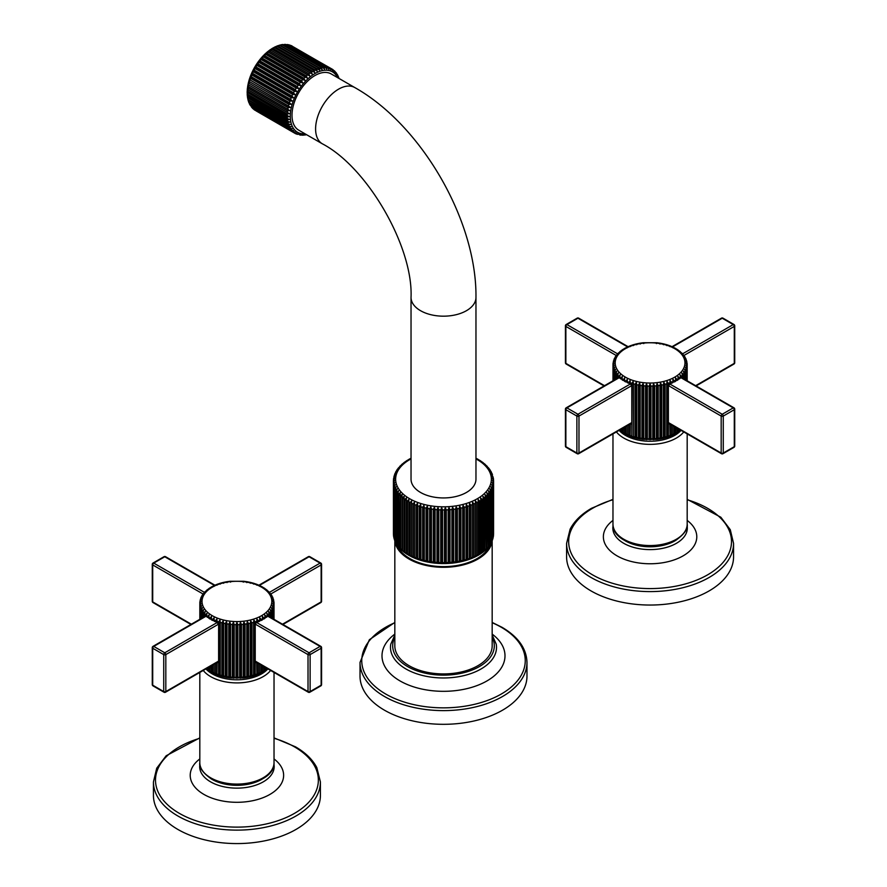 <?xml version="1.0" encoding="UTF-8"?>
<svg xmlns="http://www.w3.org/2000/svg" width="887" height="887" viewBox="0 0 887 887"><rect width="100%" height="100%" fill="white"/><g stroke="black" fill="none" stroke-linecap="round" stroke-linejoin="round"><path stroke-width="1.33" d="M287.521 110.897L248.172 88.168L247.695 86.305L289.783 110.598L287.521 110.897A37.099 21.421 120 0 0 287.333 112.438L247.329 89.365L289.417 113.658L287.211 114.024L247.85 91.306L247.329 89.365L247.983 89.72A37.099 21.421 120 0 1 248.172 88.168M247.285 89.332L247.695 86.305L248.427 86.538L247.695 86.305M287.333 112.438L289.417 113.658M339.045 78.466L338.379 76.615M338.246 77.102L337.348 74.996M337.182 75.118L336.195 73.011M335.896 73.377L334.82 71.304M332.381 69.275L331.461 68.742L332.736 70.76L332.381 69.275L334.41 71.925L334.066 70.561L335.175 71.581M290.404 45.359L331.45 68.742A37.099 21.421 120 0 0 330.518 68.31L330.884 69.885L329.509 67.933L288.707 44.76L328.489 67.645L328.877 69.33L327.403 67.434L288.042 44.716L286.789 45.037M327.403 67.434A37.099 21.421 120 0 0 326.316 67.312L326.738 69.086L325.163 67.268L285.802 44.538L284.649 44.782L287.588 44.538M325.163 67.268A37.099 21.421 120 0 0 324.021 67.301L324.476 69.153L322.801 67.423L283.452 44.694L282.388 44.86L285.204 44.35M322.801 67.423A37.099 21.421 120 0 0 321.615 67.612L322.125 69.541L280.037 45.248M319.132 68.255L319.697 70.239L277.62 45.947L279.782 45.536L319.132 68.255A37.099 21.421 120 0 1 320.362 67.9M316.592 69.208L317.236 71.237L275.147 46.944L277.243 46.49L316.592 69.208A37.099 21.421 120 0 1 317.845 68.698M314.031 70.472L314.741 72.534L272.653 48.242L274.671 47.754L314.031 70.472A37.099 21.421 120 0 1 315.295 69.818M312.712 71.226A37.099 21.421 120 0 0 311.459 72.024L312.246 74.12L270.158 49.827L272.631 48.164M310.151 72.934A37.099 21.421 120 0 0 308.898 73.865L309.774 75.972L307.612 74.907L268.262 52.189L267.686 51.679L270.103 49.794M307.612 74.907A37.099 21.421 120 0 0 306.392 75.96L307.357 78.067L305.128 77.136L265.778 54.406L265.268 53.774L267.619 51.69M305.128 77.136A37.099 21.421 120 0 0 303.942 78.311L304.995 80.395L302.733 79.586L263.372 56.868L262.918 56.103L265.191 53.808M302.733 79.586A37.099 21.421 120 0 0 301.591 80.872L302.744 82.934L300.427 82.258L261.077 59.529L260.656 58.642L262.829 56.158M300.427 82.258A37.099 21.421 120 0 0 299.351 83.633L300.604 85.651L298.254 85.097L258.904 62.378L258.516 61.358L260.578 58.719M298.254 85.097A37.099 21.421 120 0 0 297.245 86.56L298.597 88.534L296.225 88.101L256.875 65.383L256.509 64.23L258.439 61.447M296.225 88.101A37.099 21.421 120 0 0 295.293 89.62L296.746 91.538L294.362 91.228L255.012 68.51L254.658 67.235L256.432 64.341L257.884 63.831L297.245 86.56M294.362 91.228A37.099 21.421 120 0 0 293.519 92.802L295.072 94.643L292.688 94.454L253.327 71.736L252.983 70.339L254.58 67.357L255.944 66.902L295.293 89.62M292.688 94.454A37.099 21.421 120 0 0 291.934 96.062L293.586 97.814L291.202 97.736L251.853 75.018L251.498 73.521L252.573 73.333L251.498 73.521L293.586 97.814M291.202 97.736A37.099 21.421 120 0 0 290.548 99.366L292.3 101.029L289.938 101.063L250.577 78.333L250.212 76.725L251.198 76.648L250.212 76.725L292.3 101.029M289.938 101.063A37.099 21.421 120 0 0 289.395 102.692L291.224 104.245L288.896 104.378L249.535 81.659L249.147 79.952L250.045 79.963L291.224 104.245M288.896 104.378A37.099 21.421 120 0 0 288.463 105.996L290.393 107.449L288.087 107.671L248.737 84.941L248.305 83.156L249.114 83.278L290.393 107.449M288.087 107.671A37.099 21.421 120 0 0 287.776 109.256L289.783 110.598M287.144 115.521L289.295 116.607L287.144 117.029L247.795 94.31L247.207 92.315L287.144 115.521A37.099 21.421 120 0 1 287.211 114.024M247.207 92.315L247.795 92.802A37.099 21.421 120 0 1 247.85 91.306M247.129 92.337L247.329 89.365M247.673 86.227L248.305 83.156M248.305 83.068L249.147 79.952M249.158 79.852L250.212 76.725M250.245 76.615L251.498 73.521M251.531 73.399L252.983 70.339L254.159 70.084L293.519 92.802M257.884 63.831A37.099 21.421 120 0 1 258.904 62.378L258.516 61.358L259.991 60.904L299.351 83.633M259.991 60.904A37.099 21.421 120 0 1 261.077 59.529L260.656 58.642L262.23 58.154L301.591 80.872M262.23 58.154A37.099 21.421 120 0 1 263.372 56.868L262.918 56.103L264.592 55.593L303.942 78.311M264.592 55.593A37.099 21.421 120 0 1 265.778 54.406L265.268 53.774L267.031 53.242L306.392 75.96M267.031 53.242A37.099 21.421 120 0 1 268.262 52.189L267.686 51.679L269.548 51.147L308.898 73.865M269.548 51.147A37.099 21.421 120 0 1 270.801 50.204L270.158 49.827L272.098 49.306L311.459 72.024M272.098 49.306A37.099 21.421 120 0 1 273.362 48.508L272.653 48.242M272.719 48.186L275.181 46.811M275.314 46.811L277.72 45.736M277.919 45.736L280.259 44.96M280.525 44.971L282.266 44.893L321.615 67.612M326.316 67.312L286.967 44.594A37.099 21.421 120 0 1 288.042 44.716L288.707 44.76M289.14 44.927A37.099 21.421 120 0 1 290.149 45.204L288.796 45.592M290.991 45.503L330.518 68.31M255.944 110.797L295.293 133.527L296.746 133.083L294.362 132.983L253.582 109.134M287.144 117.029A37.099 21.421 120 0 0 287.211 118.459L289.417 119.423L287.333 119.889A37.099 21.421 120 0 0 287.521 121.22L289.783 122.062L287.776 122.561A37.099 21.421 120 0 0 288.087 123.803L290.393 124.513L288.463 125.034A37.099 21.421 120 0 0 288.896 126.154L291.224 126.741L289.395 127.262A37.099 21.421 120 0 0 289.938 128.271L292.3 128.726L290.548 129.258A37.099 21.421 120 0 0 291.202 130.134L293.586 130.456L291.934 130.966A37.099 21.421 120 0 0 292.688 131.708L295.072 131.919L293.519 132.396L254.004 109.567M252.983 107.626L253.327 108.99L252.218 107.959L251.498 106.163M291.934 130.966L252.218 107.959M290.548 129.258L251.476 107.105M291.202 130.134L251.853 107.405A37.099 21.421 120 0 1 251.198 106.529L250.212 104.433L250.577 105.553L289.938 128.271M289.395 127.262L249.424 103.846L250.112 105.132M250.577 105.553A37.099 21.421 120 0 1 250.045 104.544L249.147 102.437L249.535 103.435L288.896 126.154M288.463 125.034L249.114 102.304L248.305 100.763M248.305 100.209L288.087 123.803M287.776 122.561L248.427 99.843L247.695 97.77L287.521 121.22M248.172 100.541L247.673 98.135M287.333 119.889L247.983 97.171L247.329 95.12M247.573 97.958L247.307 95.341M247.229 95.219L247.196 92.403M304.64 135.057L306.58 134.691M304.995 134.691L302.733 134.968M302.744 134.757L300.427 134.957M300.604 134.514L296.99 134.192M295.415 133.582A37.099 21.421 120 0 0 296.225 133.959L298.597 133.948L297.245 134.336M296.225 133.959L295.293 133.527M292.688 131.708L253.327 108.99A37.099 21.421 120 0 1 252.573 108.247M287.211 118.459L247.85 95.729A37.099 21.421 120 0 1 247.795 94.31M354.789 87.558A32.464 18.749 -60 0 0 338.557 89.166A32.464 18.749 -60 0 0 317.346 117.771A32.464 18.749 -60 0 0 322.325 143.794L298.719 130.156A32.464 18.749 -60 0 1 293.741 104.145A32.464 18.749 -60 0 1 314.952 75.539A32.464 18.749 -60 0 1 331.184 73.931L354.789 87.558C421.613 125.089 476.873 220.808 475.964 297.433A32.464 18.738 0 0 1 466.451 310.694A32.464 18.738 0 0 1 431.071 314.752A32.464 18.738 0 0 1 411.036 297.433L411.036 479.202A32.464 18.738 0 0 0 431.071 496.52A32.464 18.738 0 0 0 466.451 492.451A32.464 18.738 0 0 0 475.964 479.202L475.964 297.433M478.126 459.455L478.259 460.198L478.126 459.455L480.732 460.952M475.975 458.213L478.182 459.399M411.036 458.213L408.818 459.399M408.874 459.455L408.741 460.198L408.874 459.455L406.268 460.952M406.379 460.996L403.918 462.626M404.095 462.659L401.767 464.4M402.033 464.4L399.837 466.285M400.203 466.229L398.141 468.247M398.607 468.136L397.232 469.944M397.276 470.11L395.924 471.973M396.19 472.128L394.881 474.057M395.38 474.19L394.116 476.175M393.418 480.477A50.093 28.916 0 0 0 393.407 481.02L394.56 478.392L393.495 479.401L394.837 476.275L393.839 477.25L394.194 475.731M393.495 534.75L393.407 481.02A50.093 28.916 0 0 0 393.418 481.563L394.56 480.499L393.495 482.639L393.518 535.637M393.495 482.639A50.093 28.916 0 0 0 393.628 483.725L394.837 482.606L393.839 484.79L394.194 539.019L394.116 485.865L395.38 484.701L394.471 486.919L394.194 539.019M394.881 487.983L396.19 486.763L395.369 489.025L395.369 541.735L396.19 542.622L394.881 540.693L394.881 487.983A50.093 28.916 0 0 1 394.471 486.919M395.924 490.067L397.276 488.781L396.533 491.076L396.533 543.786L397.276 544.64L395.924 542.777L395.924 490.067A50.093 28.916 0 0 1 395.369 489.025M397.232 492.085L398.607 490.755L397.975 493.072L397.975 545.782L398.607 546.614L397.232 544.806L397.232 492.085A50.093 28.916 0 0 1 396.533 491.076M397.975 493.072A50.093 28.916 0 0 0 398.795 494.059L400.203 492.662L400.203 548.521M400.602 495.944L402.033 494.491L402.033 550.35L400.602 548.665L400.602 495.944A50.093 28.916 0 0 1 399.66 495.001M402.654 497.762L404.095 496.232L404.095 552.091L402.654 550.472L402.654 497.762A50.093 28.916 0 0 1 401.589 496.853M404.938 499.47L406.379 497.884L406.379 553.754L404.938 552.18L404.938 499.47A50.093 28.916 0 0 1 403.762 498.616M407.432 501.088L408.874 499.436L408.874 555.295L407.432 553.798L407.432 501.088A50.093 28.916 0 0 1 406.146 500.29M408.785 555.273L406.268 553.798M408.741 501.842A50.093 28.916 0 0 0 410.127 502.585L411.557 500.878L411.557 556.737L410.127 555.295A50.093 28.916 0 0 1 408.741 554.552L408.874 555.295M411.535 503.284A50.093 28.916 0 0 0 413.02 503.96L414.417 502.197L414.506 504.603L414.506 557.313L414.417 558.056L411.546 556.792M414.506 504.603A50.093 28.916 0 0 0 416.07 505.213L417.444 503.384L417.644 505.79L417.644 558.5L417.444 559.242L414.451 558.111M417.644 505.79A50.093 28.916 0 0 0 419.274 506.333L420.615 504.448L420.915 506.832L420.915 559.542L420.615 560.307L417.5 559.298M420.915 506.832A50.093 28.916 0 0 0 422.622 507.309L423.919 505.357L424.319 507.73L424.319 560.451L423.919 561.216L420.693 560.351M424.319 507.73A50.093 28.916 0 0 0 426.082 508.129L427.323 506.133L427.833 508.484L427.833 561.194L427.323 561.992L424.008 561.26M427.833 508.484A50.093 28.916 0 0 0 429.641 508.805L430.827 506.754L431.437 509.083L431.437 561.793L430.827 562.613L427.423 562.025M431.437 509.083A50.093 28.916 0 0 0 433.277 509.326L434.397 507.231L435.096 509.526L435.096 562.236L434.397 563.09L430.938 562.646M435.096 509.526A50.093 28.916 0 0 0 436.969 509.692L438.012 507.541L438.81 509.814L438.81 562.524L438.012 563.4L434.519 563.112M438.81 509.814A50.093 28.916 0 0 0 440.706 509.892L441.671 507.697L442.558 509.936L442.558 562.646L441.671 563.555L438.145 563.422L436.969 562.402L436.969 509.692M442.558 509.936A50.093 28.916 0 0 0 444.442 509.936L445.329 507.697L446.294 509.892L446.294 562.602L445.329 563.555L441.804 563.578L440.706 562.602L440.706 509.892M446.294 509.892A50.093 28.916 0 0 0 448.19 509.814L448.988 507.541L450.031 509.692L450.031 562.402L448.988 563.4L445.485 563.567L444.442 562.646L444.442 509.936M450.031 509.692A50.093 28.916 0 0 0 451.904 509.526L452.603 507.231L453.723 509.326L453.723 562.036L452.603 563.09L451.904 562.236L452.603 563.09L456.062 562.646M453.723 509.326A50.093 28.916 0 0 0 455.563 509.083L456.173 506.754L457.359 508.805L457.359 561.515L456.173 562.613L455.563 561.793L456.173 562.613L459.577 562.025M457.359 508.805A50.093 28.916 0 0 0 459.167 508.484L459.677 506.133L460.918 508.129L460.918 560.85L459.677 561.992L459.167 561.194L459.677 561.992L462.992 561.26M460.918 508.129A50.093 28.916 0 0 0 462.681 507.73L463.081 505.357L464.378 507.309L464.378 560.019L463.081 561.216L462.681 560.451L463.081 561.216L466.307 560.351M464.378 507.309A50.093 28.916 0 0 0 466.085 506.832L466.385 504.448L467.726 506.333L467.726 559.043L466.385 560.307L466.085 559.542L466.385 560.307L469.5 559.298M467.726 506.333A50.093 28.916 0 0 0 469.356 505.79L469.556 503.384L470.93 505.213L470.93 557.923L469.556 559.242L469.356 558.5L469.556 559.242L472.549 558.111M470.93 505.213A50.093 28.916 0 0 0 472.494 504.603L472.583 502.197L473.98 503.96L473.98 556.681L472.583 558.056L472.494 557.313L472.583 558.056L475.454 556.792M473.98 503.96A50.093 28.916 0 0 0 475.465 503.284L475.443 500.878L476.873 502.585L476.873 555.295L475.443 556.737L475.465 555.994L475.443 556.737L478.182 555.351M476.873 502.585A50.093 28.916 0 0 0 478.259 501.842L478.126 499.436L479.568 501.088L479.568 553.798L478.126 555.295M479.568 501.088A50.093 28.916 0 0 0 480.854 500.29L480.621 497.884L482.062 499.47L482.062 552.18L480.621 553.754M482.062 499.47A50.093 28.916 0 0 0 483.238 498.616L482.905 496.232L484.346 497.762L484.346 550.472L482.905 552.091M485.411 496.853L484.967 494.491L486.398 495.944L486.398 548.665L484.967 550.35L485.411 496.853A50.093 28.916 0 0 1 484.346 497.762M486.398 495.944A50.093 28.916 0 0 0 487.34 495.001L486.797 492.662L488.205 494.059L488.205 546.769L487.285 548.233M488.205 494.059A50.093 28.916 0 0 0 489.025 493.072L488.393 490.755L489.768 492.085L489.436 545.738L490.311 544.441M489.768 492.085A50.093 28.916 0 0 0 490.467 491.076L489.724 488.781L491.076 490.067L490.844 543.565L491.52 542.301M491.076 490.067A50.093 28.916 0 0 0 491.631 489.025L490.81 486.763L492.119 487.983L492.462 540.083M492.119 487.983A50.093 28.916 0 0 0 492.529 486.919L491.62 484.701L492.884 485.865L492.884 538.575L491.62 540.56M492.884 485.865A50.093 28.916 0 0 0 493.161 484.79L492.163 482.606L493.372 483.725L493.161 537.256M493.372 483.725A50.093 28.916 0 0 0 493.505 482.639L492.44 480.499L493.582 481.563L493.505 534.75M493.582 480.477L493.593 481.02A50.093 28.916 0 0 0 493.582 480.477L492.44 478.392L493.505 480M493.482 479.113A50.093 28.916 0 0 0 493.372 478.315L493.505 479.401M493.372 478.315L492.163 476.275L493.161 477.494M491.62 474.19L493.161 477.25M492.119 474.057L490.81 472.128M491.076 471.973L489.724 470.11M489.768 469.944L488.393 468.136M488.859 468.247L486.797 466.229M487.163 466.285L484.967 464.4M485.233 464.4L482.905 462.659M483.082 462.626L480.621 460.996M493.482 535.637L493.505 482.639M492.163 538.476L493.161 537.5L492.806 539.019M492.529 486.919L492.529 539.629A50.093 28.916 0 0 1 492.119 540.693L490.81 542.622L491.631 541.735L491.631 489.025M491.631 541.735A50.093 28.916 0 0 1 491.076 542.777L489.724 544.64L490.467 543.786L490.467 491.076M490.467 543.786A50.093 28.916 0 0 1 489.768 544.806L488.393 546.614L489.025 545.782L489.025 493.072M486.797 548.521L487.34 495.001M487.163 548.465L485.333 550.162M485.233 550.35L483.171 551.98M483.082 552.124L480.798 553.688M480.732 553.798L478.215 555.273M452.481 563.112L448.988 563.4L448.19 562.524L448.19 509.814M436.969 562.402A50.093 28.916 0 0 1 435.096 562.236L434.397 563.09L433.277 562.036L433.277 509.326M433.277 562.036A50.093 28.916 0 0 1 431.437 561.793L430.827 562.613L429.641 561.515L429.641 508.805M429.641 561.515A50.093 28.916 0 0 1 427.833 561.194L427.323 561.992L426.082 560.85L426.082 508.129M426.082 560.85A50.093 28.916 0 0 1 424.319 560.451L423.919 561.216L422.622 560.019L422.622 507.309M422.622 560.019A50.093 28.916 0 0 1 420.915 559.542L420.615 560.307L419.274 559.043L419.274 506.333M419.274 559.043A50.093 28.916 0 0 1 417.644 558.5L417.444 559.242L416.07 557.923L416.07 505.213M416.07 557.923A50.093 28.916 0 0 1 414.506 557.313L414.417 558.056L413.02 556.681L413.02 503.96M413.02 556.681A50.093 28.916 0 0 1 411.535 555.994L411.557 556.737L408.818 555.351M393.495 479.401L393.495 480M393.418 481.563L393.418 534.329M393.628 483.725L393.495 535.482M393.839 537.256L393.651 536.679M394.116 538.575A50.093 28.916 0 0 1 393.839 537.5L394.837 538.476M394.538 540.083L394.881 540.693A50.093 28.916 0 0 1 394.471 539.629L395.38 540.56M395.48 542.301L395.924 542.777A50.093 28.916 0 0 1 395.369 541.735M396.689 544.441L397.564 545.738L397.232 544.806A50.093 28.916 0 0 1 396.533 543.786M398.795 494.059L399.239 547.811L398.141 546.503M401.667 550.162L399.837 548.465M403.829 551.98L401.767 550.35M406.202 553.688L403.918 552.124M489.879 545.095A47.488 27.419 180 0 1 456.816 565.518A47.488 27.419 180 0 1 409.916 558.588A47.488 27.419 0 0 1 397.121 545.095M492.063 541.103A48.674 28.107 180 0 1 460.597 565.518A48.674 28.107 180 0 1 409.084 559.076A48.674 28.107 180 0 1 394.937 541.103M492.174 540.837L492.174 645.825A48.674 28.107 180 0 1 462.127 671.781A48.674 28.107 180 0 1 409.084 665.693A48.674 28.107 180 0 1 394.826 645.825L394.826 540.837M526.978 662.423L526.978 676.116A83.478 48.197 180 0 1 475.443 720.643A83.478 48.197 180 0 1 384.47 710.199A83.478 48.197 0 0 1 360.022 676.116L360.022 662.423A83.478 48.197 0 0 0 384.47 696.495A83.478 48.197 0 0 0 475.443 706.95A83.478 48.197 0 0 0 526.978 662.423C526.523 648.53 518.219 636.833 502.064 627.32L492.174 622.441M410.127 502.585L410.127 555.295M414.417 502.197L414.417 558.056M417.444 503.384L417.444 559.242M420.615 504.448L420.615 560.307M423.919 505.357L423.919 561.216M427.323 506.133L427.323 561.992M430.827 506.754L430.827 562.613M434.397 507.231L434.397 563.09M438.012 507.541L438.012 563.4M441.671 507.697L441.671 563.555M445.329 507.697L445.329 563.555M448.988 507.541L448.988 563.4M451.904 509.526L451.904 562.236A50.093 28.916 0 0 1 450.031 562.402M452.603 507.231L452.603 563.09M455.563 509.083L455.563 561.793A50.093 28.916 0 0 1 453.723 562.036M456.173 506.754L456.173 562.613M459.167 508.484L459.167 561.194A50.093 28.916 0 0 1 457.359 561.515M459.677 506.133L459.677 561.992M462.681 507.73L462.681 560.451A50.093 28.916 0 0 1 460.918 560.85M463.081 505.357L463.081 561.216M466.085 506.832L466.085 559.542A50.093 28.916 0 0 1 464.378 560.019M466.385 504.448L466.385 560.307M469.356 505.79L469.356 558.5A50.093 28.916 0 0 1 467.726 559.043M469.556 503.384L469.556 559.242M472.494 504.603L472.494 557.313A50.093 28.916 0 0 1 470.93 557.923M472.583 502.197L472.583 558.056M475.465 503.284L475.465 555.994A50.093 28.916 0 0 1 473.98 556.681M478.259 501.842L478.259 554.552A50.093 28.916 0 0 1 476.873 555.295M480.854 500.29L480.854 553A50.093 28.916 0 0 1 479.568 553.798M483.238 498.616L483.238 551.326A50.093 28.916 0 0 1 482.062 552.18M493.161 484.79L493.161 537.5A50.093 28.916 0 0 1 492.884 538.575M324.021 67.301L284.66 44.583A37.099 21.421 120 0 1 285.802 44.538M270.158 49.827L312.246 74.12M267.686 51.679L309.774 75.972M265.268 53.774L307.357 78.067M262.918 56.103L304.995 80.395M260.656 58.642L302.744 82.934M258.516 61.358L300.604 85.651M256.509 64.23L298.597 88.534M254.658 67.235L296.746 91.538M252.983 70.339L295.072 94.643M291.934 96.062L252.573 73.333A37.099 21.421 120 0 1 253.327 71.736M290.548 99.366L251.198 76.648A37.099 21.421 120 0 1 251.853 75.018M289.395 102.692L250.045 79.963A37.099 21.421 120 0 1 250.577 78.333M288.463 105.996L249.114 83.278A37.099 21.421 120 0 1 249.535 81.659M287.776 109.256L248.427 86.538A37.099 21.421 120 0 1 248.737 84.941M619.747 377.385L566.915 407.887A1.486 0.854 120 0 0 565.862 409.705L565.862 446.671A1.486 0.854 180 0 1 565.429 446.061A1.486 1.486 0 0 0 566.172 447.347A1.486 0.854 -60 0 1 565.862 446.671L576.883 453.024A1.486 0.854 -60 0 0 577.193 453.712L566.172 447.347M630.369 383.982L577.925 414.251A1.486 0.854 60 0 1 578.978 416.07A1.486 0.854 0 0 1 576.883 416.07A1.486 0.854 120 0 1 577.925 414.251L566.915 407.887A1.486 0.854 -120 0 0 566.172 407.82A1.486 1.486 0 0 0 565.429 409.107A1.486 0.854 0 0 0 565.862 409.705L576.883 416.07L576.883 453.024A1.486 0.854 180 0 0 578.978 453.024A1.486 0.854 -120 0 1 578.668 453.712A1.486 0.854 -120 0 1 577.925 453.634A1.486 0.854 -60 0 1 577.193 453.712A1.486 1.486 0 0 0 578.668 453.712L631.755 423.055M619.747 377.274L617.807 378.139L620.157 374.691L619.747 378.095A37.099 21.421 0 0 0 620.811 378.926L622.264 376.332L621.998 379.747A37.099 21.421 0 0 0 623.195 380.512L624.636 377.84L624.503 381.277A37.099 21.421 0 0 0 625.834 381.964L627.253 381.809L627.264 382.641A37.099 21.421 0 0 0 628.695 383.262L630.08 383.029L631.766 386.2L631.766 422.922L630.169 423.842M631.178 424.008L630.247 424.163L630.08 436.282L630.08 424.03M630.08 383.029L630.08 380.423L630.247 382.829A37.099 21.421 0 0 0 631.777 383.35L631.766 386.2M631.777 383.35L633.118 381.465L633.407 383.86A37.099 21.421 0 0 0 635.025 384.304L636.301 382.341L636.744 384.714A37.099 21.421 0 0 0 638.418 385.058L639.627 383.029L640.192 385.368A37.099 21.421 0 0 0 641.933 385.623L643.053 383.528L643.751 385.834A37.099 21.421 0 0 0 645.514 385.978L646.545 383.827L647.366 386.089A37.099 21.421 0 0 0 649.151 386.133L650.071 383.927L651.003 386.133A37.099 21.421 0 0 0 652.788 386.089L653.608 383.827L654.639 385.978A37.099 21.421 0 0 0 656.402 385.834L657.101 383.528L658.221 385.623A37.099 21.421 0 0 0 659.961 385.368L660.527 383.029L661.735 385.058A37.099 21.421 0 0 0 663.409 384.714L663.853 382.341L665.128 384.304A37.099 21.421 0 0 0 666.747 383.86L667.035 381.465L668.377 383.35A37.099 21.421 0 0 0 669.907 382.829L670.073 380.423L671.459 382.23A37.099 21.421 0 0 0 672.889 381.621L672.9 379.204L674.32 380.933A37.099 21.421 0 0 0 675.65 380.246L675.517 377.84L676.958 379.481A37.099 21.421 0 0 0 678.156 378.727L677.89 376.332L679.342 377.895A37.099 21.421 0 0 0 680.407 377.064L679.996 374.691L682.347 378.139L680.407 377.274M680.251 429.907A37.099 21.421 180 0 1 679.342 430.605L678.156 431.437A37.099 21.421 180 0 1 676.958 432.202L675.517 433.699L675.65 432.956A37.099 21.421 180 0 1 674.32 433.643L672.9 435.073L672.889 434.331A37.099 21.421 180 0 1 671.459 434.94L670.073 436.282L669.907 435.539A37.099 21.421 180 0 1 668.377 436.071L667.035 437.335L666.747 436.57A37.099 21.421 180 0 1 665.128 437.014L663.853 438.2L663.409 437.424A37.099 21.421 180 0 1 661.735 437.768L660.527 438.888L659.961 438.078A37.099 21.421 180 0 1 658.221 438.333L657.101 439.387L656.402 438.544A37.099 21.421 180 0 1 654.639 438.688L653.608 439.686L652.788 438.799A37.099 21.421 180 0 1 651.003 438.843L650.071 439.786L649.151 438.843A37.099 21.421 180 0 1 647.366 438.799L646.545 439.686L645.514 438.688A37.099 21.421 180 0 1 643.751 438.544L643.053 439.387L641.933 438.333A37.099 21.421 180 0 1 640.192 438.078L639.627 438.888L638.418 437.768A37.099 21.421 180 0 1 636.744 437.424L636.301 438.2L635.025 437.014A37.099 21.421 180 0 1 633.407 436.57L633.118 381.465M633.407 383.86L633.407 436.57L633.118 437.335L630.136 436.337M633.118 437.335L631.777 436.071A37.099 21.421 180 0 1 630.247 435.539L630.08 436.282L627.253 435.129M631.766 422.922L631.777 436.071M630.247 382.829L630.247 383.905M620.811 378.926L621.998 378.926M623.195 380.512L624.503 380.445M617.807 378.139L617.807 375.29A37.099 21.421 0 0 0 618.727 376.177M616.931 378.516L616.931 374.347L618.339 372.939L617.807 375.29M619.747 429.774L620.157 430.55M630.08 436.282L628.695 434.94A37.099 21.421 180 0 1 627.264 434.331L627.253 435.073L625.834 433.643A37.099 21.421 180 0 1 624.503 432.956L624.636 433.699L623.195 432.202A37.099 21.421 180 0 1 621.998 431.437L620.811 430.605L620.811 429.375M622.064 432.113L619.924 430.561M621.998 431.437L621.998 428.698M623.195 432.202L623.195 428M624.548 433.676L622.131 432.235M624.636 433.699L624.503 427.246M625.834 433.643L625.834 426.481M627.253 435.073L627.253 425.66L627.253 435.073L624.581 433.754M628.695 434.94L628.695 424.829M675.517 433.699L675.65 427.246M675.572 433.754L672.9 435.073L672.889 425.649L672.9 435.073M672.9 435.129L670.073 436.282L669.907 424.163L668.975 424.008M670.018 436.337L667.035 437.335L666.747 436.57L666.747 383.86M666.969 437.38L663.853 438.2L663.409 437.424L663.409 384.714M663.753 438.245L660.527 438.888L659.961 438.078L659.961 385.368M660.416 438.921L657.101 439.387L656.402 438.544L656.402 385.834M656.979 439.409L643.175 439.409M643.751 385.834L643.751 438.544L643.053 439.387L639.738 438.921M640.192 385.368L640.192 438.078L639.627 438.888L636.4 438.245M636.744 384.714L636.744 437.424L636.301 438.2L633.185 437.38M635.025 437.014L635.025 384.304M628.695 383.262L630.08 380.423M624.636 348.458L624.503 349.201L624.636 348.458L622.131 349.921M622.264 349.966L619.924 351.596M620.157 351.607L617.995 353.392M618.339 353.348L616.332 355.332M616.831 355.199L615.456 357.017M615.645 357.117L614.314 359.013M614.78 359.091L613.516 361.064M613.261 362.384L613.593 360.621M613.261 362.096L614.27 361.109L613.072 363.16A37.099 21.421 0 0 0 612.995 364.047M612.984 364.191L614.092 363.149L612.984 365.256L613.072 363.16M613.072 380.734L613.072 366.287L614.27 365.178L613.261 367.351A37.099 21.421 0 0 0 613.516 368.371L614.78 367.196L613.882 369.424A37.099 21.421 0 0 0 614.314 370.422L615.645 369.18L614.857 371.453A37.099 21.421 0 0 0 615.456 372.418L616.831 371.099L616.166 373.416A37.099 21.421 0 0 0 616.931 374.347M625.834 381.964L627.253 379.204L627.264 381.621A37.099 21.421 0 0 0 628.695 382.23M627.253 381.809L627.253 379.204M627.264 382.641L627.264 381.621M616.166 378.949L616.166 373.416M615.456 379.359L615.456 372.418M614.857 379.714L614.857 371.453M614.314 380.024L614.314 370.422M613.882 380.268L613.882 369.424M613.516 380.479L613.516 368.371M613.261 380.634L613.261 367.351M612.984 380.789L612.984 365.256A37.099 21.421 0 0 0 613.072 366.287M627.564 346.884L577.925 318.222A1.486 0.854 -60 0 1 578.668 318.145A1.486 1.486 0 0 0 577.193 318.145L566.172 324.509A1.486 1.486 0 0 0 565.429 325.795A1.486 0.854 0 0 0 565.862 326.405L565.862 363.36A1.486 0.854 180 0 1 565.429 362.75A1.486 1.486 0 0 0 566.172 364.036A1.486 0.854 -60 0 1 565.862 363.36L604.513 385.679M566.172 324.509A1.486 0.854 -120 0 1 566.915 324.587L577.925 318.222A1.486 0.854 -120 0 0 577.193 318.145M617.596 353.846L566.915 324.587A1.486 0.854 120 0 0 565.862 326.405L616.243 355.487M679.996 430.55L680.407 429.774M680.229 430.561L678.089 432.113M677.89 432.191L678.156 428.698M678.023 432.235L675.606 433.676M676.958 432.202L676.958 428M733.981 447.347A1.486 1.486 0 0 0 734.724 446.061A1.486 0.854 180 0 1 734.292 446.671A1.486 0.854 -120 0 1 733.981 447.347L722.96 453.712A1.486 0.854 -120 0 1 722.229 453.634A1.486 0.854 -60 0 1 721.486 453.712A1.486 0.854 -60 0 1 721.175 453.024L668.388 422.556M669.785 383.982L722.229 414.251A1.486 0.854 120 0 0 721.175 416.07L721.175 453.024A1.486 0.854 180 0 0 723.271 453.024A1.486 0.854 -120 0 1 722.96 453.712A1.486 1.486 0 0 1 721.486 453.712L668.399 423.055M668.476 385.645L721.175 416.07A1.486 0.854 0 0 0 723.271 416.07A1.486 0.854 60 0 0 722.229 414.251L733.239 407.887A1.486 0.854 -60 0 1 733.981 407.82L681.016 377.241M680.407 377.385L733.239 407.887A1.486 0.854 60 0 1 734.292 409.705L734.292 446.671L723.271 453.024L723.271 416.07L734.292 409.705A1.486 0.854 0 0 0 734.724 409.107L734.724 446.061M669.984 423.842L668.388 422.922L668.388 386.2L669.907 383.905L670.073 380.423M670.073 436.282L670.073 424.03M668.377 436.071L668.388 422.922M667.035 437.335L667.035 381.465M668.388 386.2L668.377 383.35M665.128 437.014L665.128 384.304M663.853 438.2L663.853 382.341M661.735 437.768L661.735 385.058M660.527 438.888L660.527 383.029M658.221 438.333L658.221 385.623M657.101 439.387L657.101 383.528M654.639 438.688L654.639 385.978M653.608 439.686L653.608 383.827M652.788 438.799L652.788 386.089M651.003 438.843L651.003 386.133M650.071 439.786L650.071 383.927M649.151 438.843L649.151 386.133M647.366 438.799L647.366 386.089M646.545 439.686L646.545 383.827M645.514 438.688L645.514 385.978M643.053 439.387L643.053 383.528M641.933 438.333L641.933 385.623M639.627 438.888L639.627 383.029M638.418 437.768L638.418 385.058M636.301 438.2L636.301 382.341M669.907 383.905L669.907 382.829M670.073 383.029L671.459 383.262A37.099 21.421 0 0 0 672.889 382.641L672.9 381.809L674.32 381.964A37.099 21.421 0 0 0 675.65 381.277L675.65 380.246M675.65 380.445L676.958 380.512A37.099 21.421 0 0 0 678.156 379.747L678.156 378.727M678.156 378.926L679.342 378.926A37.099 21.421 0 0 0 680.407 378.095L680.407 377.064M681.427 376.177A37.099 21.421 0 0 0 682.347 375.29L682.347 378.139M682.347 375.29L681.815 372.939L683.223 374.347A37.099 21.421 0 0 0 683.988 373.416L683.323 371.099L684.697 372.418A37.099 21.421 0 0 0 685.296 371.453L684.509 369.18L685.839 370.422A37.099 21.421 0 0 0 686.272 369.424L685.374 367.196L686.638 368.371A37.099 21.421 0 0 0 686.893 367.351L685.884 365.178L687.081 366.287A37.099 21.421 0 0 0 687.17 365.256L686.061 363.149L687.17 364.191L685.884 361.109L686.893 362.096L686.56 360.621L685.374 359.091M685.839 359.013L684.509 357.117M684.697 357.017L683.323 355.199M683.822 355.332L681.815 353.348M682.158 353.392L679.996 351.607M680.229 351.596L677.89 349.966M678.023 349.921L675.517 348.458L675.65 349.201L675.517 348.458M675.572 348.403L672.9 347.083L672.889 347.826M672.9 347.028L670.073 345.875L669.907 346.617M670.018 345.819L667.035 344.821L666.747 345.586M666.969 344.777L663.853 343.956L663.409 344.733M663.753 343.912L660.527 343.269L659.961 344.078M660.416 343.236L657.101 342.77L656.402 343.613M656.979 342.748L643.175 342.748M643.751 343.613L643.053 342.77L639.738 343.236M640.192 344.078L639.627 343.269L636.4 343.912M636.744 344.733L636.301 343.956L633.185 344.777M633.407 345.586L633.118 344.821L630.136 345.819M630.247 346.617L630.08 345.875L627.253 347.028M627.264 347.826L627.253 347.083L624.581 348.403M676.958 380.512L676.958 379.481M674.32 381.964L674.32 380.933M672.9 381.809L672.9 379.204M672.889 382.641L672.889 381.621M671.459 383.262L671.459 382.23M679.342 378.926L679.342 377.895M696.073 385.934L733.981 364.036A1.486 0.854 -120 0 0 734.292 363.36L695.641 385.679M682.558 353.846L733.239 324.587A1.486 0.854 60 0 1 734.292 326.405L734.292 363.36A1.486 0.854 180 0 0 734.724 362.75L734.724 325.795A1.486 1.486 0 0 0 733.981 324.509L722.96 318.145A1.486 1.486 0 0 0 721.486 318.145L672.091 346.662M722.96 318.145A1.486 0.854 -60 0 0 722.229 318.222L733.239 324.587A1.486 0.854 -60 0 1 733.981 324.509M672.59 346.884L722.229 318.222A1.486 0.854 -120 0 0 721.486 318.145M687.17 380.789L687.17 364.191M687.081 380.734L687.081 366.287M686.893 380.634L686.893 367.351M686.638 380.479L686.638 368.371M686.272 380.268L686.272 369.424M685.839 380.024L685.839 370.422M685.296 379.714L685.296 371.453M684.697 379.359L684.697 372.418M683.988 378.949L683.988 373.416M683.223 378.516L683.223 374.347M679.342 430.605L679.342 429.375M671.459 434.94L671.459 424.829M674.32 433.643L674.32 426.481M733.56 543.398L733.56 556.848A83.478 48.197 180 0 1 709.101 590.93A83.478 48.197 0 0 1 618.128 601.375A83.478 48.197 0 0 1 566.593 556.848L566.593 543.398A83.478 48.197 0 0 0 618.128 587.926A83.478 48.197 0 0 0 709.101 577.481A83.478 48.197 0 0 0 733.56 543.398L730.278 529.694L720.843 517.232L687.181 499.348M214.41 585.409L164.771 556.759A1.486 0.854 -120 0 0 164.04 556.681L153.019 563.045A1.486 1.486 0 0 0 152.276 564.332A1.486 0.854 0 0 0 152.708 564.93L152.708 601.896A1.486 0.854 180 0 1 152.276 601.286A1.486 1.486 0 0 0 153.019 602.572A1.486 0.854 -60 0 1 152.708 601.896L191.359 624.204M153.019 563.045A1.486 0.854 -120 0 1 153.761 563.112L164.771 556.759A1.486 0.854 -60 0 1 165.514 556.681A1.486 1.486 0 0 0 164.04 556.681M204.442 592.372L153.761 563.112A1.486 0.854 120 0 0 152.708 564.93L203.09 594.024M205.185 591.884L203.178 593.858M207.004 590.132L204.842 591.928M217.093 585.154L216.927 584.4L214.1 585.553M220.253 584.112L219.965 583.358L216.982 584.345M211.394 672.202L208.977 670.76M267.098 668.432A37.099 21.421 180 0 1 266.189 669.142L265.002 669.962A37.099 21.421 180 0 1 263.805 670.727L262.364 672.235L262.497 671.492A37.099 21.421 180 0 1 261.166 672.18L259.747 673.599L259.736 672.856A37.099 21.421 180 0 1 258.305 673.477L256.92 674.819L256.753 674.065A37.099 21.421 180 0 1 255.223 674.597L253.882 675.861L253.593 675.107A37.099 21.421 180 0 1 251.975 675.55L250.699 676.737L250.256 675.961A37.099 21.421 180 0 1 248.582 676.304L247.373 677.424L246.808 676.615A37.099 21.421 180 0 1 245.067 676.87L243.947 677.923L243.249 677.069A37.099 21.421 180 0 1 241.486 677.224L240.455 678.222L239.634 677.324A37.099 21.421 180 0 1 237.849 677.38L236.929 678.322L235.997 677.38A37.099 21.421 180 0 1 234.212 677.324L233.392 678.222L232.361 677.224A37.099 21.421 180 0 1 230.598 677.069L229.899 677.923L228.779 676.87A37.099 21.421 180 0 1 227.039 676.615L226.473 677.424L225.265 676.304A37.099 21.421 180 0 1 223.591 675.961L223.147 676.737L221.872 675.55A37.099 21.421 180 0 1 220.253 675.107L219.965 675.861L218.623 674.597L218.612 661.447L217.093 662.689L216.927 674.819L215.541 673.477A37.099 21.421 180 0 1 214.111 672.856L214.1 673.599L212.68 672.18A37.099 21.421 180 0 1 211.35 671.492L211.483 672.235L210.042 670.727L210.042 666.536M210.042 670.727A37.099 21.421 180 0 1 208.844 669.962L207.658 669.142L207.658 667.911M208.911 670.639L206.771 669.097M206.593 668.31L207.004 669.086M203.677 593.725L202.303 595.554M202.491 595.643L201.161 597.55M201.626 597.627L200.362 599.601M200.107 600.92L200.44 599.146M200.107 600.621L201.116 599.645L199.919 601.685A37.099 21.421 0 0 0 199.841 602.572M199.83 602.716L200.939 601.674L199.83 603.792L199.919 601.685M199.919 619.27L199.919 604.823L201.116 603.714L200.107 605.888A37.099 21.421 0 0 0 200.362 606.908L201.626 605.732L200.728 607.961A37.099 21.421 0 0 0 201.161 608.959L202.491 607.706L201.704 609.979A37.099 21.421 0 0 0 202.303 610.955L203.677 609.624L203.012 611.941A37.099 21.421 0 0 0 203.777 612.873L205.185 611.476L204.653 613.826A37.099 21.421 0 0 0 205.573 614.702L207.004 613.216L206.593 615.6A37.099 21.421 0 0 0 207.658 616.421L209.11 614.857L208.844 617.252A37.099 21.421 0 0 0 210.042 618.017L211.483 616.365L211.35 618.771A37.099 21.421 0 0 0 212.68 619.47L214.1 617.74L214.111 620.146A37.099 21.421 0 0 0 215.541 620.767L216.927 618.949L217.093 622.43L218.612 624.736L218.623 621.887L219.965 620.002L220.253 622.397A37.099 21.421 0 0 0 221.872 622.829L223.147 620.878L223.591 623.239A37.099 21.421 0 0 0 225.265 623.594L226.473 621.554L227.039 623.905A37.099 21.421 0 0 0 228.779 624.149L229.899 622.053L230.598 624.359A37.099 21.421 0 0 0 232.361 624.515L233.392 622.352L234.212 624.614A37.099 21.421 0 0 0 235.997 624.67L236.929 622.452L237.849 624.67A37.099 21.421 0 0 0 239.634 624.614L240.455 622.352L241.486 624.515A37.099 21.421 0 0 0 243.249 624.359L243.947 622.053L245.067 624.149A37.099 21.421 0 0 0 246.808 623.905L247.373 621.554L248.582 623.594A37.099 21.421 0 0 0 250.256 623.239L250.699 620.878L251.975 622.829A37.099 21.421 0 0 0 253.593 622.397L253.882 620.002L255.223 621.887A37.099 21.421 0 0 0 256.753 621.355L256.92 618.949L258.305 620.767A37.099 21.421 0 0 0 259.736 620.146L259.747 617.74L261.166 619.47A37.099 21.421 0 0 0 262.497 618.771L262.364 616.365L263.805 618.017A37.099 21.421 0 0 0 265.002 617.252L264.736 614.857L266.189 616.421A37.099 21.421 0 0 0 267.253 615.6L266.843 613.216L269.193 616.676L268.661 611.476L270.069 612.873A37.099 21.421 0 0 0 270.834 611.941L270.169 609.624L271.544 610.955A37.099 21.421 0 0 0 272.143 609.979L271.355 607.706L272.686 608.959A37.099 21.421 0 0 0 273.118 607.961L272.22 605.732L273.484 606.908A37.099 21.421 0 0 0 273.739 605.888L272.73 603.714L273.928 604.823A37.099 21.421 0 0 0 274.016 603.792L272.908 601.674L274.016 602.716L272.73 599.645L273.739 600.621L273.407 599.146L272.22 597.627M262.364 586.983L262.497 587.737L262.364 586.983L264.869 588.458M262.419 586.928L259.747 585.62L259.736 586.362M259.747 585.553L256.92 584.4L256.753 585.154M256.864 584.345L253.882 583.358L253.593 584.112M253.815 583.302L250.699 582.482L250.256 583.269M250.6 582.437L247.373 581.794L246.808 582.604M247.262 581.761L243.947 581.307L243.249 582.149M243.825 581.273L230.021 581.273M230.598 582.149L229.899 581.307L226.584 581.761M227.039 582.604L226.473 581.794L223.247 582.437M223.591 583.269L223.147 582.482L220.031 583.302M214.111 586.362L214.1 585.62L211.428 586.928M211.483 586.983L211.35 587.737L211.483 586.983L208.977 588.458M209.11 588.502L206.771 590.121M282.92 624.459L320.828 602.572A1.486 0.854 -120 0 0 321.138 601.896L282.487 624.204M269.404 592.372L320.085 563.112A1.486 0.854 60 0 1 321.138 564.93L321.138 601.896A1.486 0.854 180 0 0 321.571 601.286L321.571 564.332A1.486 1.486 0 0 0 320.828 563.045L309.807 556.681A1.486 1.486 0 0 0 308.332 556.681L258.937 585.198M309.807 556.681A1.486 0.854 -60 0 0 309.075 556.759L320.085 563.112A1.486 0.854 -60 0 1 320.828 563.045M259.436 585.409L309.075 556.759A1.486 0.854 -120 0 0 308.332 556.681M266.843 669.086L267.253 668.31M267.076 669.097L264.936 670.639M264.736 670.727L265.002 667.224M264.869 670.76L262.452 672.202M262.364 672.235L262.497 665.782M262.419 672.291L259.747 673.599L259.736 664.186L259.747 673.599M259.747 673.665L256.92 674.819L256.753 662.689L255.822 662.534M256.864 674.874L253.882 675.861L253.593 675.107L253.593 622.397M253.815 675.916L250.699 676.737L250.256 675.961L250.256 623.239M250.6 676.781L247.373 677.424L246.808 676.615L246.808 623.905M247.262 677.457L243.947 677.923L243.249 677.069L243.249 624.359M243.825 677.945L230.021 677.945M230.598 624.359L230.598 677.069L229.899 677.923L226.584 677.457M227.039 623.905L227.039 676.615L226.473 677.424L223.247 676.781M223.591 623.239L223.591 675.961L223.147 676.737L220.031 675.916M220.253 622.397L220.253 675.107L219.965 675.861L216.982 674.874M218.623 674.597A37.099 21.421 180 0 1 217.093 674.065L216.927 674.819L214.1 673.665M214.1 673.599L214.1 664.197L214.1 673.599L211.428 672.291M211.35 665.782L211.483 672.235M206.593 615.911L153.761 646.423A1.486 0.854 -120 0 0 153.019 646.346A1.486 1.486 0 0 0 152.276 647.632A1.486 0.854 0 0 0 152.708 648.242L163.729 654.606L163.729 691.561L152.708 685.196A1.486 0.854 180 0 1 152.276 684.598A1.486 1.486 0 0 0 153.019 685.884A1.486 0.854 -60 0 1 152.708 685.196L152.708 648.242A1.486 0.854 120 0 1 153.761 646.423L164.771 652.788A1.486 0.854 60 0 1 165.825 654.606L218.524 624.171M153.019 685.884L164.04 692.237A1.486 0.854 -60 0 0 164.771 692.17A1.486 0.854 -120 0 0 165.514 692.237A1.486 0.854 -120 0 0 165.825 691.561A1.486 0.854 180 0 1 163.729 691.561A1.486 0.854 -60 0 0 164.04 692.237A1.486 1.486 0 0 0 165.514 692.237L218.601 661.591M217.215 622.508L164.771 652.788A1.486 0.854 120 0 0 163.729 654.606A1.486 0.854 0 0 0 165.825 654.606L165.825 691.561L218.612 661.081M205.573 614.702L204.653 616.676L206.593 615.8M204.653 616.676L204.653 613.826M203.777 617.042L203.777 612.873M203.012 617.485L203.012 611.941M202.303 617.895L202.303 610.955M201.704 618.239L201.704 609.979M201.161 618.549L201.161 608.959M200.728 618.804L200.728 607.961M200.362 619.015L200.362 606.908M200.107 619.159L200.107 605.888M199.83 619.314L199.83 603.792A37.099 21.421 0 0 0 199.919 604.823M206.593 615.6L206.593 616.631A37.099 21.421 0 0 0 207.658 617.452L208.844 617.463M208.844 617.252L208.844 618.283A37.099 21.421 0 0 0 210.042 619.048L211.35 618.982M211.35 618.771L211.35 619.802A37.099 21.421 0 0 0 212.68 620.501L214.1 620.346L214.111 621.177A37.099 21.421 0 0 0 215.541 621.787L216.927 621.554L217.093 622.43M216.927 621.554L216.927 618.949M219.965 675.861L219.965 620.002M218.612 661.447L218.612 624.736M272.686 597.55L271.355 595.643M271.544 595.554L270.169 593.725M270.668 593.858L268.661 591.884M269.005 591.928L266.843 590.132M267.076 590.121L264.736 588.502M210.042 619.048L210.042 618.017M207.658 617.452L207.658 616.421M212.68 620.501L212.68 619.47M214.1 620.346L214.1 617.74M214.111 621.177L214.111 620.146M215.541 621.787L215.541 620.767M274.016 619.314L274.016 602.716M273.928 619.27L273.928 604.823M273.739 619.159L273.739 605.888M273.484 619.015L273.484 606.908M273.118 618.804L273.118 607.961M272.686 618.549L272.686 608.959M272.143 618.239L272.143 609.979M271.544 617.895L271.544 610.955M270.834 617.485L270.834 611.941M270.069 617.042L270.069 612.873M267.253 615.8L269.193 616.676M256.631 622.508L309.075 652.788L320.085 646.423A1.486 0.854 60 0 1 321.138 648.242L321.138 685.196A1.486 0.854 -120 0 1 320.828 685.884L309.807 692.237A1.486 0.854 -120 0 1 309.075 692.17A1.486 0.854 -60 0 1 308.332 692.237A1.486 0.854 -60 0 1 308.022 691.561L255.234 661.081M255.323 624.171L308.022 654.606A1.486 0.854 0 0 0 310.117 654.606A1.486 0.854 60 0 0 309.075 652.788A1.486 0.854 120 0 0 308.022 654.606L308.022 691.561A1.486 0.854 180 0 0 310.117 691.561A1.486 0.854 -120 0 1 309.807 692.237A1.486 1.486 0 0 1 308.332 692.237L255.245 661.591M267.253 615.911L320.085 646.423A1.486 0.854 -60 0 1 320.828 646.346L267.863 615.766M266.189 669.142L266.189 667.911M263.805 670.727L263.805 666.536M261.166 672.18L261.166 665.017M258.305 673.477L258.305 663.354M256.92 674.819L256.92 662.556M256.831 662.367L255.234 661.447L255.223 621.887M255.223 674.597L255.234 661.447M253.882 675.861L253.882 620.002M251.975 675.55L251.975 622.829M250.699 676.737L250.699 620.878M248.582 676.304L248.582 623.594M247.373 677.424L247.373 621.554M245.067 676.87L245.067 624.149M243.947 677.923L243.947 622.053M241.486 677.224L241.486 624.515M240.455 678.222L240.455 622.352M239.634 677.324L239.634 624.614M237.849 677.38L237.849 624.67M236.929 678.322L236.929 622.452M235.997 677.38L235.997 624.67M234.212 677.324L234.212 624.614M233.392 678.222L233.392 622.352M232.361 677.224L232.361 624.515M229.899 677.923L229.899 622.053M228.779 676.87L228.779 624.149M226.473 677.424L226.473 621.554M225.265 676.304L225.265 623.594M223.147 676.737L223.147 620.878M221.872 675.55L221.872 622.829M255.234 624.736L256.753 621.355M256.753 622.43L256.92 618.949M256.92 621.554L258.305 621.787A37.099 21.421 0 0 0 259.736 621.177L259.747 620.346L261.166 620.501A37.099 21.421 0 0 0 262.497 619.802L262.497 618.771M262.497 618.982L263.805 619.048A37.099 21.421 0 0 0 265.002 618.283L265.002 617.252M265.002 617.463L266.189 617.452A37.099 21.421 0 0 0 267.253 616.631L267.253 615.6M258.305 621.787L258.305 620.767M259.736 621.177L259.736 620.146M259.747 620.346L259.747 617.74M261.166 620.501L261.166 619.47M263.805 619.048L263.805 618.017M266.189 617.452L266.189 616.421M218.025 662.534L217.016 662.367M216.927 674.819L216.927 662.556M215.541 673.477L215.541 663.354M212.68 672.18L212.68 665.017M208.844 669.962L208.844 667.224M320.407 781.935L320.407 795.384A83.478 48.197 180 0 1 268.872 839.911A83.478 48.197 180 0 1 177.899 829.456A83.478 48.197 0 0 1 153.44 795.384L153.44 781.935A83.478 48.197 0 0 0 177.899 816.007A83.478 48.197 0 0 0 268.872 826.462A83.478 48.197 0 0 0 320.407 781.935L316.814 767.599C312.601 759.549 305.494 752.631 295.493 746.832L274.028 737.873M337.548 77.601A34.881 20.135 120 0 0 309.907 77.069A34.881 20.135 120 0 0 290.282 116.275A34.881 20.135 120 0 0 305.084 133.837M333.235 69.873A37.099 21.421 120 0 0 332.503 69.352M329.509 67.933A37.099 21.421 120 0 0 328.489 67.645M255.012 68.51A37.099 21.421 120 0 0 254.159 70.084M256.875 65.383A37.099 21.421 120 0 0 255.944 66.902M275.935 47.089A37.099 21.421 120 0 0 274.671 47.754M278.496 45.98A37.099 21.421 120 0 0 277.243 46.49M281.002 45.182A37.099 21.421 120 0 0 279.782 45.536M283.452 44.694A37.099 21.421 120 0 0 282.266 44.893M292.1 46.024A37.099 21.421 120 0 0 291.169 45.581M254.159 109.678A37.099 21.421 120 0 0 255.012 110.265M249.114 102.304A37.099 21.421 120 0 0 249.535 103.435M248.427 99.843A37.099 21.421 120 0 0 248.737 101.085M247.983 97.171A37.099 21.421 120 0 0 248.172 98.501M293.519 132.396A37.099 21.421 120 0 0 294.362 132.983M411.036 458.901A47.865 27.63 0 0 0 409.661 498.738A47.865 27.63 0 0 0 477.339 498.738A47.865 27.63 0 0 0 477.339 459.666A47.865 27.63 0 0 0 475.964 458.901M393.628 478.315A50.093 28.916 0 0 0 393.518 479.113M393.839 484.79A50.093 28.916 0 0 0 394.116 485.865M493.582 481.563A50.093 28.916 0 0 0 493.593 481.02L493.582 534.329M493.372 536.435A50.093 28.916 0 0 0 493.505 535.349M488.205 546.769A50.093 28.916 0 0 0 489.025 545.782M486.398 548.665A50.093 28.916 0 0 0 487.34 547.711M484.346 550.472A50.093 28.916 0 0 0 485.411 549.563M446.294 562.602A50.093 28.916 0 0 0 448.19 562.524M442.558 562.646A50.093 28.916 0 0 0 444.442 562.646M438.81 562.524A50.093 28.916 0 0 0 440.706 562.602M393.495 535.349A50.093 28.916 0 0 0 393.628 536.435M397.975 545.782A50.093 28.916 0 0 0 398.795 546.769M399.66 547.711A50.093 28.916 0 0 0 400.602 548.665M401.589 549.563A50.093 28.916 0 0 0 402.654 550.472M403.762 551.326A50.093 28.916 0 0 0 404.938 552.18M406.146 553A50.093 28.916 0 0 0 407.432 553.798M394.826 637.409A50.803 29.338 0 0 0 407.577 666.558A50.803 29.338 0 0 0 469.533 671.004A50.803 29.338 0 0 0 492.174 637.409M394.826 635.014L390.779 644.173A53.009 30.601 0 0 0 406.013 669.009A53.009 30.601 0 0 0 466.318 674.996A53.009 30.601 0 0 0 496.221 644.173L492.174 635.014M492.174 634.105A61.502 35.513 180 0 1 484.125 682.469A61.502 35.513 180 0 1 400.004 680.917A61.502 35.513 0 0 1 394.826 634.105M394.826 622.729A81.759 47.199 0 0 0 385.69 694.022A81.759 47.199 0 0 0 501.31 694.022A81.759 47.199 0 0 0 501.31 627.275A81.759 47.199 0 0 0 492.174 622.729M565.862 408.497A1.486 0.854 0 0 0 565.429 409.107L565.429 446.061M631.677 385.645L578.978 416.07L578.978 453.024L631.766 422.556M620.811 430.605A37.099 21.421 180 0 1 619.902 429.907M625.413 348.669A34.881 20.135 0 0 0 625.413 377.141A34.881 20.135 0 0 0 674.741 377.141A34.881 20.135 0 0 0 674.741 348.669A34.881 20.135 0 0 0 625.413 348.669M619.747 377.064A37.099 21.421 0 0 0 620.811 377.895M621.998 378.727A37.099 21.421 0 0 0 623.195 379.481M624.503 380.246A37.099 21.421 0 0 0 625.834 380.933M565.862 325.185A1.486 0.854 0 0 0 565.429 325.795L565.429 362.75M687.159 364.047A37.099 21.421 0 0 0 687.081 363.16M683.91 355.487L734.292 326.405A1.486 0.854 0 0 0 734.724 325.795M619.093 430.372A34.881 20.135 0 0 0 674.741 435.373A34.881 20.135 0 0 0 681.061 430.372M616.398 431.925A37.099 21.421 0 0 0 676.315 438.089A37.099 21.421 0 0 0 683.755 431.925M687.181 433.898L687.181 524.128A37.099 21.421 180 0 1 676.315 539.274A37.099 21.421 180 0 1 635.879 543.919A37.099 21.421 180 0 1 612.972 524.128L612.972 433.898M625.113 540.748A35.036 20.235 0 0 0 674.852 540.859A35.036 20.235 0 0 0 675.04 540.748M613.061 525.714L613.039 525.858A37.243 21.499 0 0 0 634.039 547.512A37.243 21.499 0 0 0 676.415 543.31A37.243 21.499 0 0 0 687.115 525.858L687.092 525.714M687.181 520.403A46.712 26.976 180 0 1 683.112 555.861A46.712 26.976 0 0 1 619.303 557.08A46.712 26.976 0 0 1 612.972 520.403M612.972 499.747A81.416 47 0 0 0 592.505 508.351A81.416 47 0 0 0 592.505 574.82A81.416 47 0 0 0 707.649 574.82A81.416 47 0 0 0 687.181 499.747M152.708 563.722A1.486 0.854 0 0 0 152.276 564.332L152.276 601.286M207.658 669.142A37.099 21.421 180 0 1 206.749 668.432M261.587 587.194A34.881 20.135 0 0 0 212.259 587.194A34.881 20.135 0 0 0 212.259 615.678A34.881 20.135 0 0 0 261.587 615.678A34.881 20.135 0 0 0 261.587 587.194M270.757 594.024L321.138 564.93A1.486 0.854 0 0 0 321.571 564.332M152.708 647.033A1.486 0.854 0 0 0 152.276 647.632L152.276 684.598M217.093 621.355A37.099 21.421 0 0 0 218.623 621.887M268.273 614.702A37.099 21.421 0 0 0 269.193 613.826M274.005 602.572A37.099 21.421 0 0 0 273.928 601.685M321.571 647.632A1.486 0.854 0 0 1 321.138 648.242L310.117 654.606L310.117 691.561L321.138 685.196A1.486 0.854 180 0 0 321.571 684.598L321.571 647.632A1.486 1.486 0 0 0 320.828 646.346M205.939 668.909A34.881 20.135 0 0 0 212.259 673.898A34.881 20.135 0 0 0 267.907 668.909M203.245 670.461A37.099 21.421 0 0 0 210.685 676.626A37.099 21.421 0 0 0 270.602 670.461M274.028 672.435L274.028 762.665A37.099 21.421 180 0 1 251.121 782.456A37.099 21.421 180 0 1 210.685 777.81A37.099 21.421 180 0 1 199.819 762.665L199.819 672.435M211.96 779.285A35.036 20.235 0 0 0 212.148 779.385A35.036 20.235 0 0 0 261.887 779.285M199.908 764.25L199.885 764.383A37.243 21.499 0 0 0 210.585 781.846A37.243 21.499 0 0 0 252.961 786.048A37.243 21.499 0 0 0 273.961 764.383L273.939 764.25M274.028 758.939A46.712 26.976 180 0 1 267.697 795.617A46.712 26.976 180 0 1 203.888 794.397A46.712 26.976 0 0 1 199.819 758.939M199.819 738.283A81.416 47 0 0 0 179.351 813.357A81.416 47 0 0 0 294.495 813.357A81.416 47 0 0 0 294.495 746.876A81.416 47 0 0 0 274.028 738.283M337.969 75.705L337.282 74.408M336.705 73.51L335.918 72.446M281.135 44.76L282.753 44.494M249.014 102.936L248.438 101.406M299.795 135.001L301.114 135.157M302.19 135.201L303.653 135.146M397.564 469.023L396.689 470.31M396.156 471.185L395.48 472.449M395.025 473.425L394.538 474.667M492.462 474.667L491.975 473.425M491.52 472.449L490.844 471.185M490.311 470.31L489.436 469.023M493.505 535.482L493.349 536.679M488.859 546.503L487.761 547.811M394.826 622.441L369.358 639.727L360.022 662.423M322.325 143.794C367.34 167.211 413.264 246.741 411.036 297.433M619.137 377.241L566.172 407.82M615.755 356.13L614.979 357.383M614.48 358.326L613.959 359.545M628.063 346.662L578.668 318.145M604.08 385.934L566.172 364.036M734.724 409.107A1.486 1.486 0 0 0 733.981 407.82M686.194 359.545L685.673 358.326M685.174 357.383L684.398 356.13M733.981 364.036A1.486 1.486 0 0 0 734.724 362.75M687.181 524.128C688.146 528.752 684.365 534.14 675.85 540.294C654.65 553.654 611.853 543.975 612.972 524.128M612.972 499.348L591.507 508.295C581.451 514.127 574.321 521.09 570.119 529.184L566.593 543.398M214.909 585.198L165.514 556.681M190.927 624.459L153.019 602.572M202.602 594.667L201.826 595.909M201.327 596.862L200.806 598.071M320.828 602.572A1.486 1.486 0 0 0 321.571 601.286M205.984 615.766L153.019 646.346M273.041 598.071L272.52 596.862M272.021 595.909L271.245 594.667M320.828 685.884A1.486 1.486 0 0 0 321.571 684.598M274.028 762.665C275.147 782.5 232.35 792.18 211.15 778.83C202.613 772.632 198.832 767.244 199.819 762.665M199.819 737.873L166.157 755.768L156.722 768.22L153.44 781.935"/></g></svg>
